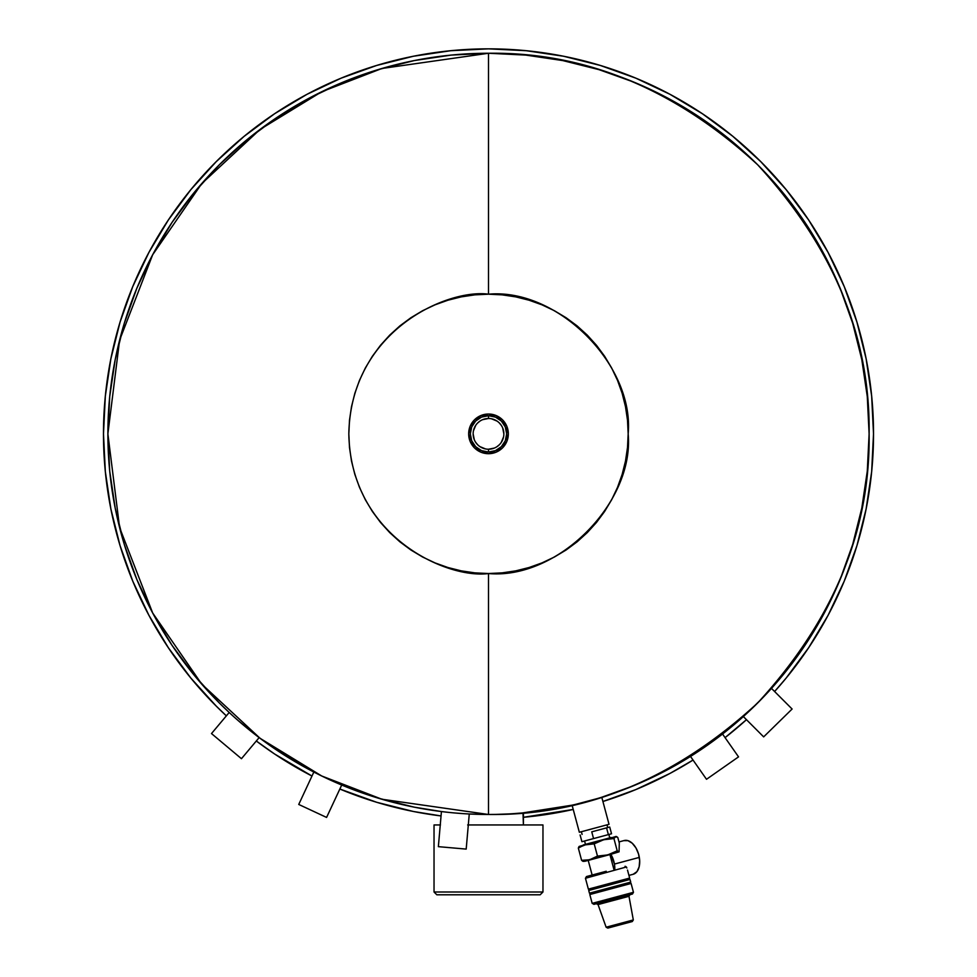 <?xml version="1.0" encoding="UTF-8"?>
<svg xmlns="http://www.w3.org/2000/svg" width="977" height="977" viewBox="0 0 977 977"><rect width="100%" height="100%" fill="white"/><g stroke="black" fill="none" stroke-linecap="round" stroke-linejoin="round"><path stroke-width="1.47" d="M607.731 827.556L606.998 824.857L607.731 827.556M581.364 831.72L582.097 834.419L581.364 831.72M609.758 837.851L608.854 834.48L609.758 837.851M584.576 840.989L585.479 844.36L584.576 840.989M627.503 870.067L629.652 878.079L627.503 870.067M626.831 868.003L626.55 867.271L626.831 868.003M626.391 866.978L585.455 878.274L588.362 889.131L629.652 878.079L588.362 889.131L585.455 878.274L626.391 866.978M625.634 866.44L625.011 866.33L625.634 866.44M585.174 861.213L610.869 854.325A17.464 10.417 75 0 1 614.423 864.071A17.464 10.417 75 0 1 614.802 868.968L614.423 864.071L639.324 857.403L614.423 864.071L610.869 854.325L619.064 851.834L617.208 850.808L610.222 854.191L602.662 856.011L597.472 856.096L593.735 858.429L586.811 860.383L619.064 851.834L617.208 850.808L613.935 838.559L615.486 836.568L617.818 837.521L619.308 843.114L619.064 851.834L619.308 843.114L617.818 837.521L616.536 836.556M628.932 875.404L633.194 874.268A17.464 10.417 -105 0 0 639.324 857.403A17.464 10.417 -105 0 0 624.156 840.538L618.991 841.918M629.164 882.536L589.449 893.186L588.728 890.487L629.909 879.447L630.739 882.121L630.006 879.422L588.728 890.487L589.449 893.186L630.629 882.146M593.894 904.36L597.692 903.334L594.004 904.323L592.184 903.371L589.815 894.529L631.093 883.464L589.815 894.529L592.184 903.371L633.462 892.306L631.093 883.464L633.462 892.306L595.042 902.601M608.085 928.028L610.222 927.454L608.805 926.501L606.131 927.222L633.316 919.943L628.98 896.288L598.046 904.568L606.131 927.222L598.046 904.568L596.312 903.713M606.131 927.222L607.816 928.101L632.302 921.543L608.573 927.894M631.533 921.738L630.763 921.946M598.046 904.568L601.099 903.749L599.683 902.809L601.099 903.749L628.98 896.288L633.316 919.943L608.805 926.501L610.222 927.454M599.683 902.809L626.672 895.567M628.663 895.042L597.692 903.334L596.251 902.272L597.692 903.334L632.143 894.102M592.673 893.772L589.815 894.529L590.804 892.819L593.491 892.099M593.882 893.442L594.602 891.806L593.882 893.442M589.546 893.161L590.34 892.941M625.707 880.582L624.327 880.949M622.715 881.376L618.856 882.414M593.882 889.107L592.441 888.044L593.882 889.107L628.443 879.85M609.929 854.582L613.849 869.225L609.929 854.582L597.24 857.977M586.627 876.516L606.216 871.264M585.076 861.238L588.374 860.358L581.62 860.346L584.429 861.103M582.903 861.311L581.62 860.346L578.335 848.097L579.361 847.242L586.957 844.226L594.199 843.847L603.676 839.731L613.935 838.559L617.208 850.808L607.731 854.924L597.472 856.096L594.199 843.847L597.472 856.096L589.632 859.772L581.62 860.346L578.335 848.097L584.185 844.995L594.199 843.847L603.676 839.731L613.935 838.559L615.986 836.495M590.902 859.687L588.63 860.285M592.135 875.038L588.215 860.395L587.03 860.713M615.192 837.24L613.898 837.313M580.387 846.033L578.335 848.097L578.97 846.619M611.065 837.509L583.196 844.971M623.79 840.647L627.942 840.647L632.204 843.2L635.942 847.914L638.567 854.069L639.679 860.737L639.129 866.892L636.98 871.606L633.169 874.281M579.276 846.375L616.145 836.495M581.913 841.698L611.529 833.772L581.913 841.698L580.106 834.956L581.913 841.698M591.744 831.83L593.552 838.584L591.744 831.83L606.558 827.873L608.366 834.614L606.558 827.873L609.721 827.018L611.529 833.772L609.721 827.018L591.744 831.83M244.25 136.243L274.598 113.735L307.01 94.317L341.156 78.16L376.731 65.435L413.393 56.251L450.763 50.706L488.5 48.85A385.011 385.011 0 0 1 774.602 691.521L786.119 678.111L808.626 647.763L828.056 615.363L844.213 581.205L856.939 545.63L866.123 508.98L871.667 471.598L873.511 433.861L871.667 396.125L866.123 358.754L856.939 322.105L844.213 286.53L828.056 252.371L808.626 219.959L786.119 189.611L760.741 161.62L732.75 136.243L702.402 113.735L669.99 94.317L635.844 78.16L600.269 65.435L563.607 56.251L526.237 50.706L488.5 48.85A385.011 385.011 0 0 0 226.359 715.86L216.259 706.115L190.881 678.111L168.374 647.763L148.944 615.363L132.787 581.205L120.061 545.63L110.877 508.98L105.333 471.598L103.489 433.861L105.333 396.125L110.877 358.754L120.061 322.105L132.787 286.53L148.944 252.371L168.374 219.959L190.881 189.611L216.259 161.62L244.25 136.243L216.259 161.62M746.465 719.683A385.011 385.011 0 0 1 725.068 737.635L746.465 719.683M635.844 789.575L669.99 773.418L693.035 760.057A385.011 385.011 0 0 1 602.907 801.494L635.844 789.575L602.907 801.494M573.23 809.444A385.011 385.011 0 0 1 523.416 817.297L573.23 809.444M322.312 776.275L313.837 772.038L298.742 804.45L326.587 817.431L341.718 785.032L337.663 783.31M322.325 776.288L327.613 778.803M327.661 778.828L338.176 783.53M469.07 813.975L488.5 814.476L488.5 573.536C447.649 579.153 350.731 537.252 348.826 433.861C350.731 330.482 447.649 288.581 488.5 294.187C557.611 287.946 634.415 364.763 628.174 433.861C634.415 502.972 557.611 579.788 488.5 573.536L488.5 814.476C585.638 815.783 675.351 778.62 757.627 703C833.259 620.713 870.422 531 869.115 433.861C870.422 336.723 833.259 247.01 757.627 164.734C675.351 89.115 585.638 51.952 488.5 53.259L488.5 294.187L474.81 294.859L461.254 296.874L447.954 300.208L435.046 304.824L422.662 310.686L410.902 317.733L399.886 325.891L389.738 335.099L380.529 345.26L372.371 356.263L365.325 368.024L359.463 380.419L354.846 393.316L351.512 406.615L349.497 420.171L348.826 433.861L349.497 447.551L351.512 461.12L354.846 474.407L359.463 487.315L365.325 499.711L372.371 511.459L380.529 522.475L389.738 532.624L399.886 541.832L410.902 550.002L422.662 557.049L435.046 562.911L447.954 567.527L461.254 570.861L474.81 572.864L488.5 573.536L502.19 572.864L515.746 570.861L529.045 567.527L541.954 562.911L554.338 557.049L566.098 550.002L577.114 541.832L587.262 532.624L596.471 522.475L604.629 511.459L611.675 499.711L617.537 487.315L622.154 474.407L625.488 461.12L627.503 447.551L628.174 433.861L627.503 420.171L625.488 406.615L622.154 393.316L617.537 380.419L611.675 368.024L604.629 356.263L596.471 345.26L587.262 335.099L577.114 325.891L566.098 317.733L554.338 310.686L541.954 304.824L529.045 300.208L515.746 296.874L502.19 294.859L488.5 294.187L488.5 53.259A380.615 380.615 0 0 1 869.115 433.861A380.615 380.615 0 0 1 488.5 814.476L496.011 814.403M522.988 812.913L523.416 824.954L523.416 812.876L513.206 813.67M316.145 773.21L315.046 772.648M340.46 784.507L339.337 784.03M230.474 713.662L233.43 716.361L229.192 712.477L211.496 733.568L241.453 758.702L259.149 737.611L255.278 734.655M233.625 716.544L238.168 720.562M238.18 720.574L254.606 734.13M445.5 812.034L441.433 811.557L438.368 846.656L466.188 849.098L469.265 813.988L463.074 813.621L466.945 813.865A380.615 380.615 0 0 0 467.372 813.89M452.62 812.779L455.343 813.023L452.62 812.779A380.615 380.615 0 0 0 453.023 812.815M743.35 716.568L763.66 736.878L743.35 716.568L747.661 712.612L721.356 734.936L722.54 734.02L738.539 756.87L706.505 779.292L690.507 756.442L695.343 753.365L690.507 756.442L695.343 753.365L690.507 756.442L695.343 753.365L690.507 756.442L706.505 779.292L738.539 756.87L722.54 734.02L706.774 745.671M695.343 753.365L706.823 745.634M747.002 713.222L763.074 697.444M763.135 697.383L769.229 690.886M770.462 689.53L771.476 688.394L791.81 708.728L771.476 688.394L768.496 691.679M576.161 804.242L572.082 805.182L576.479 804.169L572.082 805.182L579.349 832.27L609.025 824.307L601.771 797.232L599.292 797.989M575.856 804.315L598.071 798.368M488.5 414.028A19.833 19.833 0 0 1 508.333 433.861A19.833 19.833 0 0 1 488.5 453.694L496.084 452.192L502.52 447.893L506.819 441.457L508.333 433.861L506.819 426.277L502.52 419.841L496.084 415.543L488.5 414.028L480.916 415.543L474.48 419.841L470.181 426.277L468.667 433.861L470.181 441.457L474.48 447.893L480.916 452.192L488.5 453.694A19.833 19.833 0 0 1 468.667 433.861A19.833 19.833 0 0 1 488.5 414.028L496.084 415.543L502.52 419.841L506.819 426.277L508.333 433.861L506.819 441.457L502.52 447.893L496.084 452.192L488.5 453.694L480.916 452.192L474.48 447.893L470.181 441.457L468.667 433.861L470.181 426.277L474.48 419.841L480.916 415.543L488.5 414.028M440.261 824.954L434.032 824.954L434.032 892.001L542.968 892.001L542.968 824.954L468.301 824.954M334.72 782.027L336.65 782.87M466.945 813.865L465.174 813.756M712.563 741.531L713.747 740.664M763.648 736.89L792.115 709.009L763.648 736.89M575.746 804.34L572.082 805.182L579.349 832.27L609.025 824.307L601.771 797.232L633.792 785.655M488.5 418.498L488.5 415.713A18.16 18.16 0 0 1 506.66 433.861A18.16 18.16 0 0 1 488.5 452.021L488.5 449.225A15.363 15.363 0 0 0 503.863 433.861A15.363 15.363 0 0 0 488.5 418.498A15.363 15.363 0 0 1 503.863 433.861A15.363 15.363 0 0 1 488.5 449.225A15.363 15.363 0 0 1 473.137 433.861A15.363 15.363 0 0 1 488.5 418.498A15.363 15.363 0 0 0 473.137 433.861A15.363 15.363 0 0 0 488.5 449.225L488.5 452.021A18.16 18.16 0 0 1 470.34 433.861A18.16 18.16 0 0 1 488.5 415.713L488.5 418.498L482.626 419.67M768.178 692.021L767.531 692.717M746.965 713.259L747.649 712.624M507.942 813.975L495.339 814.415M514.989 813.548L516.638 813.438M518.054 813.328L514.623 813.585M572.082 805.182L522.207 812.986M522.744 812.937L519.984 813.169M543.603 810.47L540.599 810.898M545.41 810.202L544.531 810.324M546.937 809.97L545.361 810.202M541.576 810.763L546.79 809.982M538.522 811.179L529.278 812.29M532.917 811.875L536.52 811.435M531.488 812.046L529.461 812.266M529.29 812.278L530.902 812.107M532.575 811.911L531.915 811.997M516.088 813.475L515.441 813.523M514.244 813.609L517.444 813.377M721.356 734.936L719.964 736.011M487.364 814.476L488.488 814.476A380.615 380.615 0 0 1 107.885 433.861A380.615 380.615 0 0 1 488.5 53.259L381.934 68.475L321.714 91.74L260.138 129.379L201.738 183.603L152.668 254.753L119.597 340.179L107.885 433.861L119.597 527.556L152.668 612.982L201.738 684.132L260.138 738.356L321.714 775.982L381.934 799.247L488.463 814.476M229.473 712.734L231.622 714.724L229.192 712.477L231.61 714.712L229.192 712.477L211.496 733.568L241.453 758.702L259.149 737.611L257.965 736.707L277.041 750.336L309.086 769.534M462.011 813.548A380.615 380.615 0 0 0 463.696 813.67M438.417 811.166L446.733 812.18M444.523 811.924L442.813 811.728M445.549 812.046L444.706 811.948M455.306 813.023L455.331 813.023A380.615 380.615 0 0 0 456.296 813.108M427.694 809.591A380.615 380.615 0 0 1 426.009 809.31M419.438 808.162L418.742 808.028A380.615 380.615 0 0 1 417.142 807.723M455.343 813.023L463.074 813.621M445.5 812.046L450.018 812.522M443.179 811.765L446 812.095M468.203 813.939L466.908 813.865L469.265 813.988L466.188 849.098L438.368 846.656L441.433 811.557L443.717 811.838M316.157 773.222L314.887 772.575L316.157 773.222M759.837 700.765L753.682 706.884M488.5 449.225L494.374 448.064M497.037 446.636L499.369 444.73M501.274 442.398L503.57 436.866M503.863 433.861L502.691 427.987M501.274 425.325L499.369 423.004M497.037 421.087L491.492 418.791M479.963 421.087L477.631 423.004M475.726 425.325L473.43 430.869M473.137 433.861L474.309 439.748M475.726 442.398L477.631 444.73M479.963 446.636L485.508 448.932M694.879 753.67L695.575 753.218L694.879 753.67M467.653 824.954L542.968 824.954L542.968 892.001L540.183 894.785L436.817 894.785L540.183 894.785L542.968 892.001L434.032 892.001L436.817 894.785L434.032 892.001L434.032 824.954L440.456 824.954M543.969 810.409L540.708 810.873L543.969 810.409M541.795 810.727L544.507 810.336M537.338 811.325L538.4 811.191L537.338 811.325M544.458 810.336L543.444 810.495M237.655 720.11L235.982 718.645M488.5 452.021L481.551 450.641L475.665 446.709L471.72 440.81L470.34 433.861L471.72 426.912L475.665 421.026L481.551 417.094L488.5 415.713L495.449 417.094L501.335 421.026L505.28 426.912L506.66 433.861L505.28 440.81L501.335 446.709L495.449 450.641L488.5 452.021M536.349 811.46L534.822 811.643M542.101 810.678L543.371 810.495M694.635 753.829L695.575 753.218M316.084 773.186L315.095 772.685M316.609 773.454L315.925 773.112M339.776 784.213L337.724 783.334M220.741 741.323L222.121 742.483M529.852 812.229L530.609 812.143M515.99 813.487L516.772 813.426M516.98 813.414L516.137 813.475M600.464 797.635L599.267 798.001M743.631 716.312L744.474 715.543M690.824 756.247L693.291 754.684M719.072 736.682L719.951 736.011M502.813 814.207L501.384 814.256M337.724 783.346L339.544 784.116M255.681 734.96L256.524 735.608M438.942 811.24L439.626 811.325M340.79 784.641L341.706 785.032L326.587 817.431L298.742 804.45L313.837 772.038L314.887 772.575M335.441 782.345L337.566 783.273M441.054 815.942A385.011 385.011 0 0 1 339.849 789.025L376.731 802.3L413.393 811.484L441.054 815.942M311.981 776.031A385.011 385.011 0 0 1 256.316 740.993L274.598 754L311.981 776.031M771.476 688.394L782.711 675.327L804.963 645.321L824.173 613.287L840.135 579.52L852.726 544.348L861.799 508.113L867.283 471.17L869.115 433.861L867.283 396.564L861.799 359.609L852.726 323.375L840.135 288.215L824.173 254.447L804.963 222.414L782.711 192.408L757.627 164.734L729.953 139.65L699.959 117.399L667.914 98.201L634.158 82.227L598.986 69.648L562.752 60.574L525.809 55.091L488.5 53.259L451.191 55.091L414.248 60.574L378.014 69.648L342.842 82.227L309.086 98.201L277.041 117.399L247.047 139.65L219.373 164.734L194.289 192.408L172.037 222.414L152.827 254.447L136.865 288.215L124.274 323.375L115.201 359.609L109.717 396.564L107.885 433.861L109.717 471.17L115.201 508.113L124.274 544.348L136.865 579.52L152.827 613.287L172.037 645.321L194.289 675.327L219.373 703L229.192 712.477M309.147 769.571L313.837 772.038M341.706 785.032L378.014 798.087L414.248 807.161L441.433 811.557M634.158 785.508L667.914 769.534M667.987 769.497L690.507 756.442M633.316 919.943L632.302 921.543M628.98 896.288L629.994 894.688M633.462 892.306L632.473 894.016M631.093 883.464L629.383 882.487M588.362 889.131L590.084 890.12M629.652 878.079L628.663 879.788M585.455 878.274L586.456 876.564M583.293 861.372L585.064 861.238"/></g></svg>
